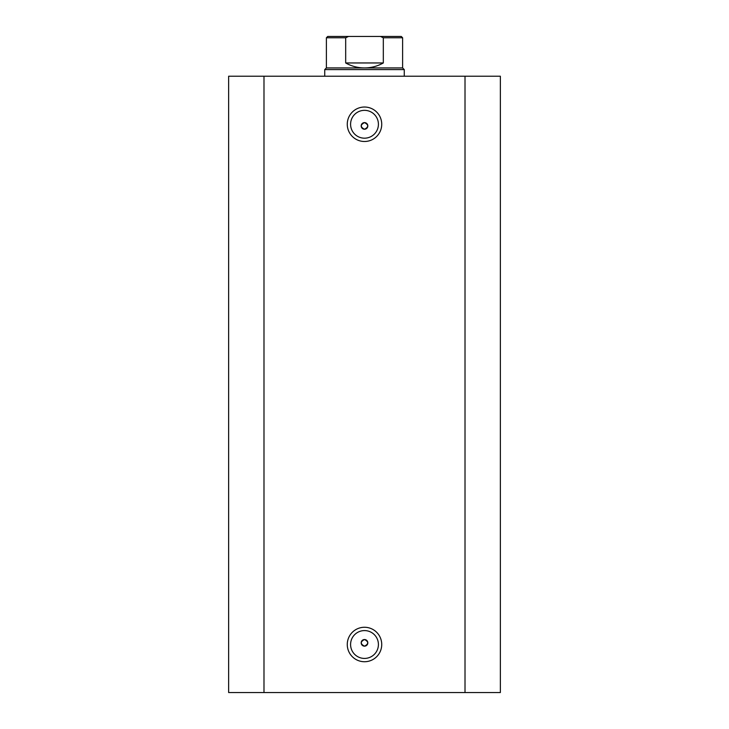 <?xml version="1.0" encoding="UTF-8"?>
<svg xmlns="http://www.w3.org/2000/svg" width="729" height="729" viewBox="0 0 729 729"><rect width="100%" height="100%" fill="white"/><g stroke="black" fill="none" stroke-linecap="round" stroke-linejoin="round"><path stroke-width="1.09" d="M384.383 36.45L344.617 36.45M326.392 67.934L402.608 67.934L404.267 69.583L324.733 69.583L326.392 67.934L326.392 37.771L327.722 36.45L348.535 36.45L345.683 37.771L326.392 37.771M402.608 67.934L402.608 37.771L383.317 37.771L383.317 62.958C377.476 66.239 371.198 67.897 364.5 67.934C357.802 67.897 351.524 66.239 345.683 62.958L345.683 37.771M383.317 37.771L380.465 36.45L348.535 36.45M383.317 62.958L345.683 62.958M380.465 36.45L401.278 36.45L402.608 37.771M364.5 141.49A17.232 17.232 0 0 1 347.268 124.258A17.232 17.232 0 0 1 364.5 107.026A17.232 17.232 0 0 1 381.732 124.258A17.232 17.232 0 0 1 364.5 141.49M364.5 110.343A13.915 13.915 0 0 0 350.585 124.258A13.915 13.915 0 0 0 364.5 138.182A13.915 13.915 0 0 0 378.415 124.258A13.915 13.915 0 0 0 364.5 110.343M364.5 661.732A17.232 17.232 0 0 1 347.268 644.5A17.232 17.232 0 0 1 364.5 627.268A17.232 17.232 0 0 1 381.732 644.5A17.232 17.232 0 0 1 364.5 661.732M364.5 630.585A13.915 13.915 0 0 0 350.585 644.5A13.915 13.915 0 0 0 364.5 658.424A13.915 13.915 0 0 0 378.415 644.5A13.915 13.915 0 0 0 364.5 630.585M364.5 639.533A3.317 3.317 0 0 0 361.183 642.841A3.317 3.317 0 0 0 364.5 646.158C368.774 643.953 368.774 641.739 364.5 639.533C360.226 641.739 360.226 643.944 364.5 646.158A3.317 3.317 0 0 0 367.817 642.841A3.317 3.317 0 0 0 364.5 639.533M364.5 122.609A3.317 3.317 0 0 0 361.183 125.917A3.317 3.317 0 0 0 364.5 129.233C368.774 127.028 368.774 124.814 364.5 122.609C360.226 124.814 360.226 127.019 364.5 129.233A3.317 3.317 0 0 0 367.817 125.917A3.317 3.317 0 0 0 364.5 122.609M263.989 692.55L228.642 692.55L228.642 76.217L465.011 76.217L465.011 692.55L263.989 692.55L263.989 76.217M465.011 76.217L500.358 76.217L500.358 692.55L500.358 76.217L500.358 692.55L465.011 692.55M324.733 76.217L324.733 69.583M404.267 76.217L404.267 69.583"/></g></svg>
